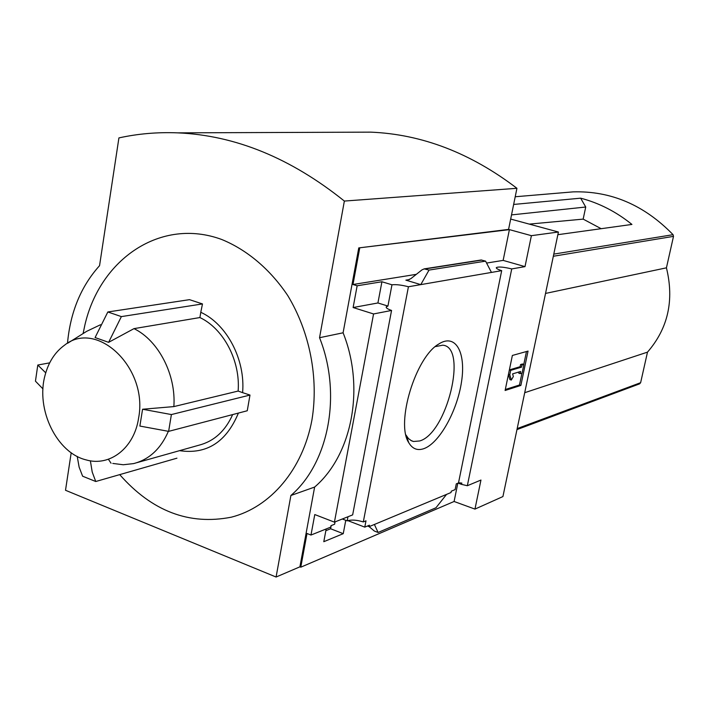<?xml version="1.0" encoding="UTF-8"?>
<svg xmlns="http://www.w3.org/2000/svg" width="709" height="709" viewBox="0 0 709 709"><rect width="100%" height="100%" fill="white"/><g stroke="black" fill="none" stroke-linecap="round" stroke-linejoin="round"><path stroke-width="1.06" d="M458.528 482.767L461.834 483.077L461.568 484.38L458.076 483.13M510.675 219.063L558.417 232.02L531.395 235.672L525.006 266.628L511.73 268.915C503.479 266.947 498.338 266.522 496.309 267.639C496.078 268.427 497.869 269.429 501.688 270.652L458.484 482.962L456.286 483.857L455.116 489.609L451.27 491.204L451.004 492.533L446.564 494.386L435.964 507.768L378.083 532.477L374.361 531.05L369.114 526.645M345.77 520.317L343.245 533.673L330.624 528.763L325.848 530.686M343.245 533.673L323.791 541.703L326.175 528.958M501.688 270.652L408.428 286.755C401.648 285 396.163 284.344 391.971 284.796L387.929 306.066L386.237 306.882C385.873 307.883 387.646 309.071 391.563 310.445L373.563 313.954L334.418 522.143L314.778 514.557L310.976 535.047L330.722 527.133L330.997 525.661L334.604 524.226L335.038 521.895M331.174 525.591L330.624 528.763M347.844 520.628L364.781 527.133L369.424 525.209L369.15 526.654L367.484 526.016M364.781 527.133L365.995 520.823L363.3 521.93C356.787 519.919 351.416 519.564 347.188 520.858L342.332 518.997M369.15 526.654L446.564 494.386M310.976 535.047L307.006 533.487L300.784 567.191L299.907 566.837L276.085 577.029L290.894 495.494C328.879 462.888 342.066 394.062 319.546 337.706L344.361 201.064C290.787 158.063 235.237 135.322 177.693 132.858C157.487 132.042 137.892 133.726 118.917 137.909L99.552 265.68C81.003 286.285 70.315 312.164 67.488 343.324M423.822 448.673C417.45 450.844 412.434 448.868 408.792 442.744C395.507 423.158 415.625 356.964 438.809 343.998C455.524 333.088 466.105 352.222 461.55 381.628C457.314 410.874 439.367 443.249 423.822 448.673M408.428 286.755L363.3 521.93M461.568 484.38L467.337 485.727L480.959 480.046L474.959 509.097L454.097 501.485L300.784 567.191M454.097 501.485L457.81 483.237M391.563 310.445L352.657 514.885L334.418 522.143M347.968 516.755L347.188 520.858M511.73 268.915L467.337 485.727M529.26 224.106L583.161 219.116L601.17 228.697M511.526 214.898L585.731 207.019L583.161 219.116M516.976 429.583L639.607 383.853L640.635 382.692L647.494 352.134C668.046 328.435 674.365 300.341 666.433 267.834L673.506 236.363L673.063 234.679C644.259 205.043 610.945 190.774 573.111 191.873L564.027 192.644M513.653 204.449L580.653 198.174C599.14 203.013 616.236 211.761 631.932 224.434L557.859 234.688M558.417 232.02L502.92 496.566L474.959 509.097M112.793 463.438L123.269 464.749L133.602 463.597C149.209 459.556 160.792 448.806 168.361 431.329M232.658 414.588C225.267 431.09 214.021 441.299 198.928 445.208L137.085 462.614M238.401 413.081C226.295 442.115 206.682 454.646 179.563 450.658M121.372 316.604L107.839 311.969L189.498 299.659L202.482 303.931L121.372 316.604L108.619 342.341L133.992 328.63C158.524 340.515 176.204 374.733 173.856 406.594L238.135 391.058L242.602 392.644C245.518 359.658 226.827 324.146 200.78 312.288L202.482 303.931M171.392 414.561L168.636 431.364L139.877 426.065L142.571 409.244L171.392 414.561L249.985 395.064L242.602 392.644M249.985 395.064L247.255 410.759L168.636 431.364M119.706 474.622C151.983 511.278 189.214 525.466 231.373 517.171C270.492 507.183 302.823 469.464 311.96 419.861C318.793 378.074 309.824 332.025 287.765 295.582C270.138 269.296 247.069 249.852 221.687 239.474C161.111 217.14 100.049 258.723 84.85 325.209L83.104 333.558M108.397 459.255L111.047 463.225M100.536 324.731L86.675 331.325L68.037 343.014M200.78 312.288L199.903 317.552C223.601 328.692 240.528 360.934 238.135 391.058M199.903 317.552L133.992 328.63M44.986 375.566C35.672 409.315 56.605 452.821 86.09 459.884C109.806 466.921 134.223 448.123 138.583 418.133C148.473 368.051 96.903 318.97 64.395 345.301C54.912 352.213 48.442 362.308 44.986 375.566M142.571 409.244L173.856 406.594M107.839 311.969L95.086 337.555L108.619 342.341M71.201 452.732L65.512 490.274L276.085 577.029M531.395 235.672L509.399 229.627L358.763 247.911L508.575 229.397L516.932 188.302L344.361 201.064M359.693 248.185L352.985 284.504L357.15 285.78L353.117 307.538L373.563 313.954M299.907 566.837L314.628 487.065C352.107 455.081 365.179 387.814 343.094 332.796L358.763 247.911M357.15 285.78L381.921 281.757L391.971 284.796M424.212 268.871L429.025 270.085L420.791 284.619L405.867 280.144L407.338 280.241L410.928 278.602L421.952 269.89L424.212 268.871L481.163 259.99L485.585 261.142L491.452 272.416M525.006 266.628L503.142 260.398L509.399 229.627M352.985 284.504L416.325 274.339M486.578 263.057L503.142 260.398M378.083 532.477L374.396 524.465M429.025 270.085L485.585 261.142M520.867 385.439L505.109 390.482L512.368 355.457L528.054 351.079L520.867 385.439L519.475 384.996L521.966 373.076M314.628 487.065L290.894 495.494M343.094 332.796L319.546 337.706M516.932 188.302C470.608 152.976 421.873 134.249 370.727 132.14L351.46 132.211M505.313 389.507L519.475 384.996M523.783 364.391L526.468 351.522M509.78 374.742L510.684 370.373L521.514 367.156L521.966 364.993L523.898 364.426L522.108 373.031L520.167 373.625L520.61 371.472L512.589 373.891L513.351 376.541L511.313 380.042L509.78 374.742L508.459 374.325M508.424 374.494L509.904 379.59L511.313 380.042M510.684 370.373L509.363 369.956M521.514 367.156L520.114 366.713L509.372 369.894M521.966 364.993L520.566 364.559L520.114 366.713M523.898 364.426L522.506 363.983L520.566 364.559M520.167 373.625L518.766 373.182L519.023 371.95M387.929 306.066L377.924 302.965L381.921 281.757M353.117 307.538L377.924 302.965M90.38 460.806L92.214 472.034L95.75 481.508L82.616 476.2L79.124 467.116L77.219 456.41M95.75 481.508L176.94 458.182M49.674 362.857L37.799 365.038L35.45 381.167L42.974 388.913M37.799 365.038L45.73 372.837M435.299 346.621L442.762 345.194C468.037 346.985 446.927 433.545 419.666 440.963L413.498 441.485L411.69 440.892L408.473 438.587L405.911 434.918M524.713 392.697L647.494 352.134M545.531 293.429L666.433 267.834M580.653 198.174L585.731 207.019M553.782 254.114L673.063 234.679M405.867 280.144L409.447 279.559M425.099 268.924L481.845 260.07M517.18 428.582L640.635 382.692M553.33 256.259L673.506 236.363M515.213 196.756L573.111 191.873M370.727 132.14L177.693 132.858M406.266 435.565L408.792 442.744M437.878 344.627L438.809 343.998M407.09 438.986L407.533 439.155M410.803 440.431L413.498 441.485M516.976 429.592L639.607 383.853"/></g></svg>
